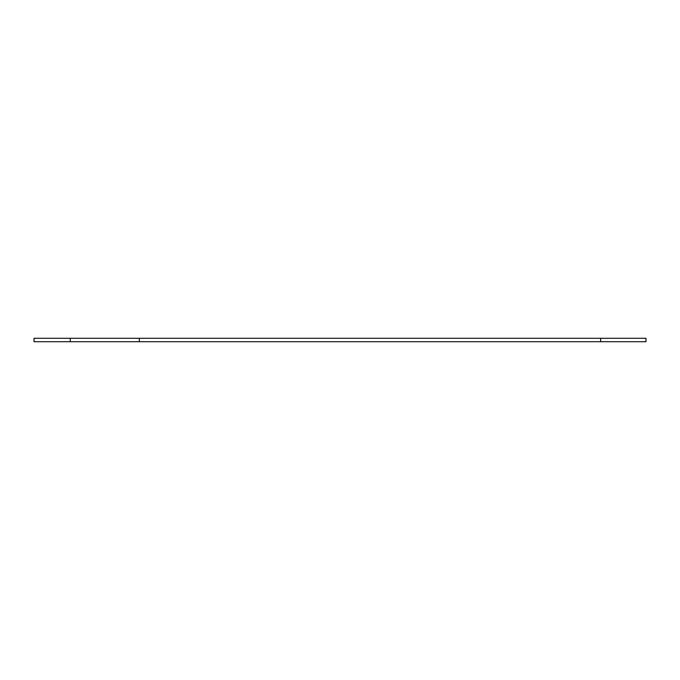 <?xml version="1.0" encoding="UTF-8"?>
<svg xmlns="http://www.w3.org/2000/svg" width="680" height="680" viewBox="0 0 680 680"><rect width="100%" height="100%" fill="white"/><g stroke="black" fill="none" stroke-linecap="round" stroke-linejoin="round"><path stroke-width="1.02" d="M600.661 341.7L600.661 338.3L646 338.3L646 341.7L34 341.7L34 338.3L70.269 338.3L70.269 341.7M600.661 338.3L139.315 338.3L139.315 341.7M139.315 338.3L70.269 338.3"/></g></svg>
